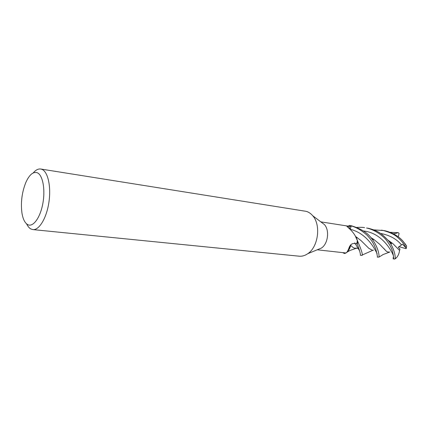 <?xml version="1.0" encoding="UTF-8"?>
<svg xmlns="http://www.w3.org/2000/svg" width="428" height="428" viewBox="0 0 428 428"><rect width="100%" height="100%" fill="white"/><g stroke="black" fill="none" stroke-linecap="round" stroke-linejoin="round"><path stroke-width="0.64" d="M33.218 172.933C35.711 169.98 38.215 168.675 40.724 169.017L306.191 211.346C308.636 212.037 310.803 213.492 312.686 215.701C321.161 224.893 318.309 246.956 307.769 253.686C304.961 255.628 302.077 256.463 299.119 256.19L32.881 229.59L30.837 228.953C29.195 228.044 27.788 226.353 26.622 223.892M40.724 169.017L41.693 169.269C47.818 171.307 51.296 186.314 48.936 202.128C46.652 217.97 39.173 230.387 32.881 229.59M27.649 224.593C24.765 222.886 22.839 218.863 21.876 212.523C20.672 202.267 21.962 192.327 25.734 182.713C29.19 174.934 32.967 171.585 37.059 172.671C42.645 174.581 45.512 189.144 42.843 203.493C40.253 217.873 32.977 227.632 27.649 224.593M345.829 252.964L344.85 253.494L345.942 252.889L344.85 253.494L343.149 252.932L344.797 253.52L343.224 252.675M320.823 221.87L351.008 226.578L351.206 225.898C356.54 227.407 361.863 230.542 367.181 235.309C373.692 242.446 374.099 245.442 375.736 248.796C377.229 254.853 377.731 257.629 377.255 257.132L379.005 257.1C379.374 254.066 377.523 245.913 371.354 238.118C367.336 232.65 360.601 228.515 351.142 225.706L349.467 225.433L351.195 225.931L350.254 229.312L348.606 226.257L351.078 226.61M347.183 251.814L350.618 245.458L349.366 246.956C347.911 251.108 346.707 253.103 345.749 252.953L317.207 249.792M349.366 246.956C350.516 244.532 352.121 243.382 354.175 243.511L357.273 243.88C359.718 250.819 360.756 254.617 360.381 255.275L360.365 255.109M355.909 237.38L357.423 240.349L356.759 243.66M357.423 240.349L357.075 239.675C355.267 235.084 352.346 231.104 348.306 227.739L346.969 226.321L348.606 226.257M321.23 222.18L324.456 224.62C329.769 230.376 328.025 243.848 321.423 248.058L317.683 249.599M351.008 226.583L351.195 225.931L350.286 225.615L349.467 225.433L348.531 225.979M360.381 255.275L362.067 255.463L362.184 255.04C362.639 253.9 361.179 249.417 357.808 241.59L357.246 243.869L357.792 241.52L355.727 237.021M350.618 245.458L350.965 244.597M351.03 244.549L350.692 245.41C349.992 248.358 348.649 250.669 346.669 252.349M350.682 245.388L353.223 247.625L354.651 248.208L356.845 248.133M353.223 247.625L350.709 245.421C349.997 248.368 348.643 250.685 346.659 252.359M351.067 244.516L350.709 245.421M347.905 251.14L349.986 247.7M373.756 229.879L383.397 230.521C390.154 232.42 395.017 234.822 397.992 237.727C401.667 240.884 404.342 244.27 406.028 247.887L406.092 248.721L398.848 246.603M403.534 241.852L406.552 245.907L406.306 248.347M406.6 246.234L404.904 243.676C399.982 236.374 392.128 232.543 385.045 230.767L381.412 230.162M390.047 232.286L398.425 232.725L399.062 233.528L398.286 236.85M406.028 247.887L402.464 244.228L398.243 247.304L399.971 249.037L399.554 250.412C399.137 253.595 398.056 256.088 396.323 257.891L394.793 259.042L395.135 258.287C395.681 255.687 393.257 245.528 387.436 239.664C380.235 232.046 375.864 230.205 368.31 228.268L366.539 228.006C375.698 229.906 384.285 236.866 387.249 241.339C390.133 245.346 391.871 248.684 392.455 251.359C393.674 256.222 393.91 258.726 393.15 258.876L393.321 257.084M356.743 227.434C360.232 227.231 362.837 227.305 364.576 227.648M397.157 232.511L398.425 232.725M362.323 254.938L362.147 255.307M349.526 225.406L351.206 225.898M356.722 237.24L356.315 237.39M399.554 250.412L392.883 243.623L387.95 240.129M356.706 237.23L356.294 237.38M389.753 252.097L387.431 251.931L386.174 251.059L379.604 244.195L373.617 239.257L371.028 237.717M373.623 239.273L371.023 237.706M386.174 251.059L383.681 248.31M389.828 252.092L387.431 251.931M373.537 250.145L372.483 250.31L368.877 248.374L361.045 240.59L355.326 236.261M390.368 242.441L390.689 242.018M372.483 250.31L368.877 248.374M397.735 232.602C396.842 233.201 395.328 233.57 393.193 233.704M372.879 239.691L373.633 239.439L372.868 239.685M356.936 248.133L354.651 248.208M357.808 241.59L357.273 243.88M394.793 259.042L393.15 258.876M401.373 244.763C396.44 238.878 389.491 235.1 380.524 233.437M393.289 255.457C393.054 254.318 383.75 233.003 363.351 230.965M377.127 253.585C376.1 252.258 368.781 233.865 350.265 229.28M359.557 250.765L354.748 242.804M357.332 240.103L357.075 239.68M347.236 226.851L346.969 226.321M324.456 224.62L312.686 215.701M321.423 248.058L307.769 253.686M395.135 258.287L396.323 257.891M387.436 239.664L391.625 243.767L390.614 241.932M379.005 257.1L383.076 254.558L389.229 252.253M371.354 238.118L372.435 239.434L373.179 239.798L373.617 239.257M355.705 236.978L357.401 237.989L356.995 237.428M362.184 255.04L372.852 250.289M356.085 248.277L357.985 248.363M346.637 252.381L350.029 250.45L356.315 248.272M404.904 243.676L405.546 244.131"/></g></svg>
